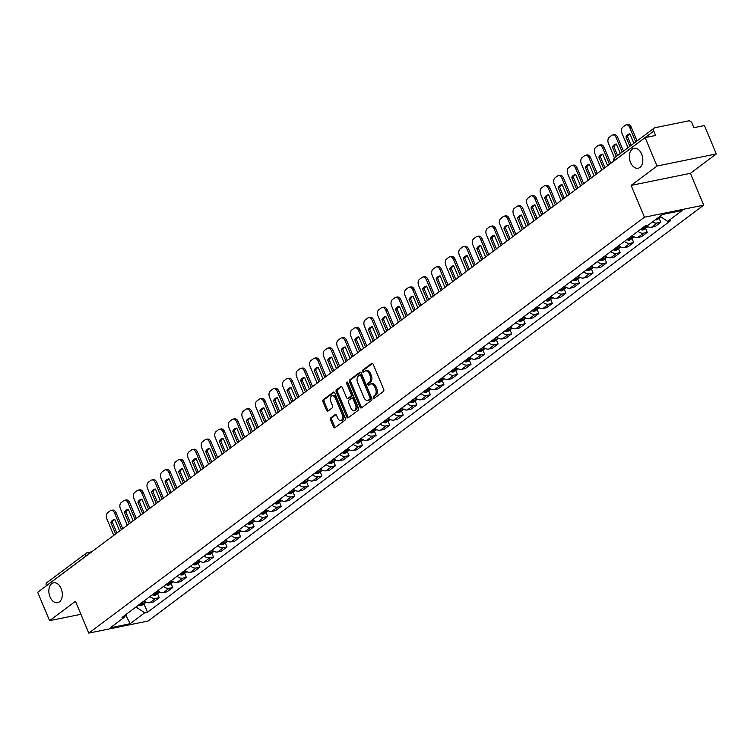 <?xml version="1.0" encoding="UTF-8"?>
<svg xmlns="http://www.w3.org/2000/svg" width="754" height="754" viewBox="0 0 754 754"><rect width="100%" height="100%" fill="white"/><g stroke="black" fill="none" stroke-linecap="round" stroke-linejoin="round"><path stroke-width="1.13" d="M373.362 397.678A1.093 0.707 -101.5 0 0 374.37 398.206L383.437 391.43A1.555 1.008 -101.5 0 0 383.701 389.384L373.155 364.182A1.555 1.008 -101.5 0 0 371.995 363.287A1.555 1.008 -101.5 0 0 371.722 363.419L362.655 370.195A1.093 0.707 -101.5 0 0 363.475 372.156L364.644 371.279A4.986 3.223 -101.5 0 1 365.53 370.883A4.986 3.223 -101.5 0 1 369.253 373.72L370.129 375.822A4.986 3.223 -101.5 0 1 369.281 382.344L368.103 383.221A1.093 0.707 -101.5 0 0 368.923 385.181L370.101 384.304A4.986 3.223 -101.5 0 1 370.977 383.909A4.986 3.223 -101.5 0 1 374.7 386.745L375.577 388.847A4.986 3.223 -101.5 0 1 374.729 395.369L373.55 396.246A1.093 0.707 -101.5 0 0 373.362 397.678M370.977 383.909L372.165 383.663A4.986 3.223 -101.5 0 1 375.888 386.5L376.764 388.602A4.986 3.223 -101.5 0 1 375.907 395.134L374.738 396.01A1.093 0.707 -101.5 0 0 374.832 397.867M372.57 363.419L363.843 369.96A1.093 0.707 -101.5 0 0 363.937 371.816M365.53 370.883L366.717 370.638A4.986 3.223 -101.5 0 1 370.44 373.475L371.317 375.577A4.986 3.223 -101.5 0 1 370.459 382.108L369.29 382.985A1.093 0.707 -101.5 0 0 369.385 384.842M61.149 588.591A10.151 6.569 -101.5 0 0 53.562 582.804A10.151 6.569 -101.5 0 0 50.028 596.914A10.151 6.569 -101.5 0 0 57.615 602.71A10.151 6.569 -101.5 0 0 61.149 588.591M641.645 154.099A10.151 6.569 -101.5 0 0 634.057 148.312A10.151 6.569 -101.5 0 0 630.523 162.43A10.151 6.569 -101.5 0 0 638.11 168.217A10.151 6.569 -101.5 0 0 641.645 154.099M330.808 417.848A1.555 1.008 -101.5 0 0 330.544 419.884L333.504 426.962A1.555 1.008 -101.5 0 0 334.663 427.848A1.555 1.008 -101.5 0 0 334.946 427.725L345.012 420.185A1.555 1.008 -101.5 0 0 345.275 418.15L334.729 392.938A1.555 1.008 -101.5 0 0 333.57 392.052A1.555 1.008 -101.5 0 0 333.287 392.174L323.221 399.714A1.555 1.008 -101.5 0 0 322.957 401.75L326.529 410.289A1.555 1.008 -101.5 0 0 327.698 411.184A1.555 1.008 -101.5 0 0 327.971 411.053L332.278 407.829A1.555 1.008 -101.5 0 0 332.542 405.793L330.77 401.552A4.166 2.696 -101.5 0 1 332.222 395.765A4.166 2.696 -101.5 0 1 335.341 398.14L342.278 414.738A4.166 2.696 -101.5 0 1 340.827 420.525A4.166 2.696 -101.5 0 1 337.717 418.15L336.557 415.388A1.555 1.008 -101.5 0 0 335.398 414.502A1.555 1.008 -101.5 0 0 335.115 414.625L330.808 417.848L331.996 417.603A1.555 1.008 -101.5 0 0 331.732 419.648L334.691 426.717A1.555 1.008 -101.5 0 0 335.276 427.471M631.117 185.399L690.4 173.326L716.3 153.939L657.017 166.021L631.117 185.399L644.425 217.218L88.784 633.106L75.475 601.287L49.575 620.674L37.7 592.276L645.141 137.624L655.631 135.484L653.784 131.064L614.416 160.527A3.176 0.707 157.3 0 0 613.944 160.979M657.017 166.021L645.141 137.624M360.035 407.103A1.555 1.008 -101.5 0 0 361.194 407.989A1.555 1.008 -101.5 0 0 361.468 407.867L371.534 400.336A1.555 1.008 -101.5 0 0 371.807 398.291L361.26 373.089A1.555 1.008 -101.5 0 0 360.092 372.193A1.555 1.008 -101.5 0 0 359.818 372.325L349.752 379.856A1.555 1.008 -101.5 0 0 349.488 381.892L360.035 407.103L361.213 406.858A1.555 1.008 -101.5 0 0 361.797 407.622M358.273 410.261L348.207 417.791A1.555 1.008 -101.5 0 1 347.933 417.923A1.555 1.008 -101.5 0 1 346.765 417.028L336.218 391.826A1.555 1.008 -101.5 0 1 336.491 389.78L340.799 386.557A1.555 1.008 -101.5 0 1 341.072 386.434A1.555 1.008 -101.5 0 1 342.231 387.32L346.51 397.547A1.555 1.008 -101.5 0 0 347.679 398.432A1.555 1.008 -101.5 0 0 347.952 398.31L350.808 396.17A1.555 1.008 -101.5 0 0 351.072 394.125L346.623 383.484A1.093 0.707 -101.5 0 1 347.82 382.589L358.536 408.225A1.555 1.008 -101.5 0 1 358.273 410.261M716.3 153.939L704.424 125.55L693.925 127.69L692.078 123.26A3.176 2.319 53.2 0 0 688.515 120.894L654.962 127.728A3.176 2.319 53.2 0 0 654.255 128.039A3.176 2.319 53.2 0 0 653.784 131.064M690.4 173.326L703.718 205.145L148.067 621.032L88.784 633.106M49.575 620.674L80.914 614.293M46.371 585.792L46.343 585.717A3.176 2.319 -126.8 0 1 46.814 582.691L86.182 553.229A3.176 2.319 53.2 0 0 85.711 556.254L46.343 585.717M646.253 225.748A7.295 5.325 53.2 0 0 651.456 227.274L657.196 222.977A7.295 5.325 -126.8 0 1 652.559 221.864M657.196 222.977L660.806 222.242L659.119 218.217M651.456 227.274L655.075 226.539L660.806 222.242M645.565 228.358L647.252 232.392L643.633 233.127A7.295 5.325 -126.8 0 1 637.997 231.242M632.257 235.531A7.295 5.325 53.2 0 0 637.903 237.425L641.513 236.681L647.252 232.392M632.012 238.509L633.699 242.534L630.08 243.278A7.295 5.325 -126.8 0 1 624.444 241.384M618.704 245.681A7.295 5.325 53.2 0 0 624.34 247.566L627.959 246.831L633.699 242.534M618.45 248.65L620.137 252.684L616.527 253.419A7.295 5.325 -126.8 0 1 610.881 251.534M605.151 255.823A7.295 5.325 53.2 0 0 610.787 257.717L614.406 256.982L620.137 252.684M604.896 258.801L606.584 262.835L602.964 263.57A7.295 5.325 -126.8 0 1 597.328 261.676M591.588 265.974A7.295 5.325 53.2 0 0 597.234 267.858L600.844 267.123L606.584 262.835M591.343 268.952L593.03 272.976L589.411 273.711A7.295 5.325 -126.8 0 1 583.775 271.826M578.035 276.115A7.295 5.325 53.2 0 0 583.671 278.009L587.291 277.274L593.03 272.976M577.781 279.093L579.468 283.127L575.849 283.862A7.295 5.325 -126.8 0 1 570.212 281.977M564.482 286.266A7.295 5.325 53.2 0 0 570.118 288.151L573.737 287.415L579.468 283.127M564.228 289.244L565.915 293.268L562.296 294.013A7.295 5.325 -126.8 0 1 556.659 292.118M550.92 296.416A7.295 5.325 53.2 0 0 556.565 298.301L560.175 297.566L565.915 293.268M550.674 299.385L552.352 303.419L548.742 304.154A7.295 5.325 -126.8 0 1 543.097 302.269M537.366 306.558A7.295 5.325 53.2 0 0 543.003 308.452L546.622 307.707L552.352 303.419M537.112 309.536L538.799 313.57L535.18 314.305A7.295 5.325 -126.8 0 1 529.544 312.41M523.813 316.708A7.295 5.325 53.2 0 0 529.449 318.593L533.069 317.858L538.799 313.57M523.559 319.677L525.246 323.711L521.627 324.446A7.295 5.325 -126.8 0 1 515.99 322.561M510.251 326.85A7.295 5.325 53.2 0 0 515.887 328.744L519.506 328.009L525.246 323.711M509.996 329.828L511.683 333.862L508.073 334.597A7.295 5.325 -126.8 0 1 502.428 332.702M496.697 337A7.295 5.325 53.2 0 0 502.334 338.885L505.953 338.15L511.683 333.862M496.443 339.979L498.13 344.003L494.511 344.738A7.295 5.325 -126.8 0 1 488.875 342.853M483.135 347.151A7.295 5.325 53.2 0 0 488.781 349.036L492.39 348.301L498.13 344.003M482.89 350.12L484.577 354.154L480.958 354.889A7.295 5.325 -126.8 0 1 475.322 353.004M469.582 357.292A7.295 5.325 53.2 0 0 475.218 359.187L478.837 358.442L484.577 354.154M469.327 360.271L471.014 364.295L467.405 365.04A7.295 5.325 -126.8 0 1 461.759 363.145M456.029 367.443A7.295 5.325 53.2 0 0 461.665 369.328L465.284 368.593L471.014 364.295M455.774 370.412L457.461 374.446L453.842 375.181A7.295 5.325 -126.8 0 1 448.206 373.296M442.466 377.584A7.295 5.325 53.2 0 0 448.112 379.479L451.721 378.734L457.461 374.446M442.221 380.563L443.908 384.597L440.289 385.332A7.295 5.325 -126.8 0 1 434.653 383.437M428.913 387.735A7.295 5.325 53.2 0 0 434.549 389.62L438.168 388.885L443.908 384.597M428.658 390.713L430.346 394.738L426.726 395.473A7.295 5.325 -126.8 0 1 421.09 393.588M415.36 397.876A7.295 5.325 53.2 0 0 420.996 399.771L424.615 399.036L430.346 394.738M415.105 400.855L416.792 404.889L413.173 405.624A7.295 5.325 -126.8 0 1 407.537 403.739M401.797 408.027A7.295 5.325 53.2 0 0 407.443 409.912L411.053 409.177L416.792 404.889M401.552 411.005L403.23 415.03L399.62 415.774A7.295 5.325 -126.8 0 1 393.984 413.88M388.244 418.178A7.295 5.325 53.2 0 0 393.88 420.063L397.499 419.328L403.23 415.03M387.99 421.147L389.677 425.181L386.057 425.916A7.295 5.325 -126.8 0 1 380.421 424.031M374.691 428.319A7.295 5.325 53.2 0 0 380.327 430.214L383.946 429.469L389.677 425.181M374.436 431.297L376.123 435.331L372.504 436.066A7.295 5.325 -126.8 0 1 366.868 434.172M361.128 438.47A7.295 5.325 53.2 0 0 366.774 440.355L370.384 439.62L376.123 435.331M360.883 441.439L362.561 445.473L358.951 446.208A7.295 5.325 -126.8 0 1 353.306 444.323M347.575 448.611A7.295 5.325 53.2 0 0 353.211 450.506L356.831 449.77L362.561 445.473M347.321 451.589L349.008 455.623L345.389 456.358A7.295 5.325 -126.8 0 1 339.752 454.464M334.022 458.762A7.295 5.325 53.2 0 0 339.658 460.647L343.268 459.912L349.008 455.623M333.768 461.74L335.455 465.765L331.835 466.5A7.295 5.325 -126.8 0 1 326.199 464.615M320.459 468.903A7.295 5.325 53.2 0 0 326.096 470.798L329.715 470.062L335.455 465.765M320.205 471.881L321.892 475.915L318.282 476.651A7.295 5.325 -126.8 0 1 312.637 474.766M306.906 479.054A7.295 5.325 53.2 0 0 312.542 480.939L316.162 480.204L321.892 475.915M306.652 482.032L308.339 486.057L304.72 486.801A7.295 5.325 -126.8 0 1 299.084 484.907M293.344 489.205A7.295 5.325 53.2 0 0 298.989 491.09L302.599 490.354L308.339 486.057M293.099 492.174L294.786 496.207L291.167 496.943A7.295 5.325 -126.8 0 1 285.53 495.058M279.791 499.346A7.295 5.325 53.2 0 0 285.427 501.24L289.046 500.496L294.786 496.207M279.536 502.324L281.223 506.358L277.613 507.093A7.295 5.325 -126.8 0 1 271.968 505.199M266.237 509.497A7.295 5.325 53.2 0 0 271.874 511.382L275.493 510.646L281.223 506.358M265.983 512.475L267.67 516.499L264.051 517.235A7.295 5.325 -126.8 0 1 258.415 515.35M252.675 519.638A7.295 5.325 53.2 0 0 258.32 521.532L261.93 520.797L267.67 516.499M252.43 522.616L254.117 526.65L250.498 527.385A7.295 5.325 -126.8 0 1 244.862 525.5M239.122 529.789A7.295 5.325 53.2 0 0 244.758 531.674L248.377 530.939L254.117 526.65M238.867 532.767L240.554 536.791L236.935 537.527A7.295 5.325 -126.8 0 1 231.299 535.642M225.569 539.939A7.295 5.325 53.2 0 0 231.205 541.824L234.824 541.089L240.554 536.791M225.314 542.908L227.001 546.942L223.382 547.677A7.295 5.325 -126.8 0 1 217.746 545.792M212.006 550.081A7.295 5.325 53.2 0 0 217.652 551.975L221.261 551.231L227.001 546.942M211.761 553.059L213.439 557.083L209.829 557.828A7.295 5.325 -126.8 0 1 204.183 555.934M198.453 560.231A7.295 5.325 53.2 0 0 204.089 562.116L207.708 561.381L213.439 557.083M198.198 563.2L199.885 567.234L196.266 567.969A7.295 5.325 -126.8 0 1 190.63 566.084M184.9 570.373A7.295 5.325 53.2 0 0 190.536 572.267L194.155 571.532L199.885 567.234M184.645 573.351L186.332 577.385L182.713 578.12A7.295 5.325 -126.8 0 1 177.077 576.226M171.337 580.523A7.295 5.325 53.2 0 0 176.973 582.408L180.592 581.673L186.332 577.385M171.083 583.502L172.77 587.526L169.16 588.261A7.295 5.325 -126.8 0 1 163.514 586.376M157.784 590.665A7.295 5.325 53.2 0 0 163.42 592.559L167.039 591.824L172.77 587.526M157.529 593.643L159.217 597.677L155.597 598.412A7.295 5.325 -126.8 0 1 149.961 596.527M144.221 600.815A7.295 5.325 53.2 0 0 149.867 602.7L153.477 601.965L159.217 597.677M135.974 606.989L144.721 612.814L130.122 623.737L110.207 627.799L124.806 616.866L122.016 617.441L644.99 226.012L647.771 225.437L662.37 214.513L682.295 210.451L667.695 221.384L660.014 216.275M144.721 612.814L147.511 612.248L670.476 220.818L667.695 221.384M644.425 217.218L703.718 205.145M143.976 603.794L147.511 612.248M124.806 616.866L125.532 614.812M125.635 614.727L130.122 623.737M360.676 372.325L350.94 379.611A1.555 1.008 -101.5 0 0 350.676 381.656L361.213 406.858M369.78 399.073A1.093 0.707 -101.5 0 0 369.969 397.65L360.704 375.52A1.093 0.707 -101.5 0 0 359.705 374.983L358.461 375.907A4.986 3.223 -101.5 0 0 357.613 382.438L363.937 397.565A4.986 3.223 -101.5 0 0 367.66 400.402A4.986 3.223 -101.5 0 0 368.536 399.997L370.959 398.828A1.093 0.707 -101.5 0 0 371.147 397.405L369.969 397.65M360.101 374.898L360.883 374.747A1.093 0.707 -101.5 0 1 361.892 375.275L371.147 397.405M367.66 400.402L368.847 400.157A4.986 3.223 -101.5 0 0 369.724 399.761L368.536 399.997M370.959 398.828L369.724 399.761M341.656 386.566L337.679 389.545A1.555 1.008 -101.5 0 0 337.406 391.58L347.952 416.792A1.555 1.008 -101.5 0 0 348.536 417.546M348.555 398.187A1.555 1.008 -101.5 0 0 348.866 398.187A1.555 1.008 -101.5 0 0 349.14 398.065L351.995 395.925A1.555 1.008 -101.5 0 0 352.259 393.89L347.811 383.239L346.623 383.484M347.698 382.372A1.093 0.707 -101.5 0 0 347.811 383.239M350.949 408.159A4.166 2.696 -101.5 0 0 354.06 410.525A4.166 2.696 -101.5 0 0 355.511 404.738L353.07 398.894A1.555 1.008 -101.5 0 0 351.901 398.008A1.555 1.008 -101.5 0 0 351.628 398.131L348.772 400.27A1.555 1.008 -101.5 0 0 348.508 402.306L350.949 408.159M354.06 410.525L355.247 410.289A4.166 2.696 -101.5 0 0 356.699 404.493L355.511 404.738M352.815 397.886A1.555 1.008 -101.5 0 1 353.089 397.763A1.555 1.008 -101.5 0 1 354.257 398.649L356.699 404.493M335.973 414.634L331.996 417.603M340.827 420.525L342.014 420.289A4.166 2.696 -101.5 0 0 343.466 414.493L342.278 414.738M332.222 395.765L333.409 395.52A4.166 2.696 -101.5 0 1 336.52 397.895L343.466 414.493M334.145 392.184L324.409 399.469A1.555 1.008 -101.5 0 0 324.145 401.505L327.717 410.053A1.555 1.008 -101.5 0 0 328.301 410.807M658.506 217.406L658.572 217.425A4.006 2.922 53.2 0 0 660.674 217.058A4.006 2.922 53.2 0 0 660.9 216.86M655.33 219.782L655.405 219.8A4.006 2.922 53.2 0 0 657.497 219.433L660.674 217.058M637.017 140.941L631.286 127.247A4.76 3.082 -101.5 0 0 627.724 124.533L626.188 124.844A4.76 3.082 -101.5 0 0 625.339 125.23L622.823 127.115A4.76 3.082 78.5 0 0 622.003 133.345L628.007 147.69M629.873 146.285L625.933 136.86L627.469 136.549A9.84 6.362 78.5 0 1 629.967 133.958M627.469 136.549L631.145 145.333M626.188 124.844A4.76 3.082 -101.5 0 1 629.741 127.558L635.735 141.893M625.933 136.86A9.84 6.362 78.5 0 1 629.401 133.939A9.84 6.362 78.5 0 1 629.929 133.873L633.869 143.298M643.482 227.133A12.055 8.794 53.2 0 0 644.83 227.529L645.019 227.567A4.006 2.922 53.2 0 0 647.111 227.199A4.006 2.922 53.2 0 0 647.639 226.634M640.316 229.508A12.055 8.794 53.2 0 0 641.654 229.904L641.842 229.942A4.006 2.922 53.2 0 0 643.944 229.574L647.111 227.199M647.526 226.577A4.006 2.922 -126.8 0 1 646.414 226.53L646.216 226.492A12.055 8.794 -126.8 0 1 644.877 226.087M623.454 151.092L617.724 137.388A4.76 3.082 -101.5 0 0 614.171 134.683L612.625 134.994A4.76 3.082 -101.5 0 0 611.786 135.381L609.27 137.266A4.76 3.082 78.5 0 0 608.45 143.496L614.463 157.878M616.32 156.436L612.371 147.011L613.916 146.691A9.84 6.362 78.5 0 1 616.404 144.108M613.916 146.691L617.592 155.484M612.625 134.994A4.76 3.082 -101.5 0 1 616.188 137.709L622.182 152.044M612.371 147.011A9.84 6.362 78.5 0 1 615.848 144.089A9.84 6.362 78.5 0 1 616.367 144.014L620.316 153.439M629.929 237.274A12.055 8.794 53.2 0 0 631.277 237.68L631.466 237.717A4.006 2.922 53.2 0 0 633.558 237.35A4.006 2.922 53.2 0 0 634.086 236.775M626.753 239.649A12.055 8.794 53.2 0 0 628.101 240.045L628.289 240.092A4.006 2.922 53.2 0 0 630.382 239.725L633.558 237.35M633.973 236.718A4.006 2.922 -126.8 0 1 632.851 236.681L632.663 236.633A12.055 8.794 -126.8 0 1 631.315 236.238M610.778 163.345L604.171 147.539A4.76 3.082 -101.5 0 0 600.608 144.825L599.072 145.136A4.76 3.082 -101.5 0 0 598.233 145.522L595.707 147.407A4.76 3.082 78.5 0 0 594.897 153.637L601.767 170.084M603.643 168.689L598.817 157.152L600.354 156.841A9.84 6.362 78.5 0 1 602.851 154.25M600.354 156.841L604.915 167.727M599.072 145.136A4.76 3.082 -101.5 0 1 602.625 147.85L609.505 164.297M598.817 157.152A9.84 6.362 78.5 0 1 602.286 154.231A9.84 6.362 78.5 0 1 602.814 154.165L607.639 165.692M616.376 247.425A12.055 8.794 53.2 0 0 617.714 247.821L617.903 247.868A4.006 2.922 53.2 0 0 620.005 247.501A4.006 2.922 53.2 0 0 620.533 246.926M613.2 249.8A12.055 8.794 53.2 0 0 614.548 250.196L614.736 250.243A4.006 2.922 53.2 0 0 616.829 249.866L620.005 247.501M620.419 246.869A4.006 2.922 -126.8 0 1 619.298 246.822L619.109 246.784A12.055 8.794 -126.8 0 1 617.762 246.388M597.225 173.486L590.608 157.69A4.76 3.082 -101.5 0 0 587.055 154.975L585.519 155.286A4.76 3.082 -101.5 0 0 584.67 155.673L582.154 157.558A4.76 3.082 78.5 0 0 581.334 163.788L588.214 180.234M590.08 178.83L585.264 167.303L586.801 166.992A9.84 6.362 78.5 0 1 589.298 164.4M586.801 166.992L591.353 177.878M585.519 155.286A4.76 3.082 -101.5 0 1 589.072 158.001L595.952 174.438M585.264 167.303A9.84 6.362 78.5 0 1 588.733 164.381A9.84 6.362 78.5 0 1 589.26 164.306L594.077 175.842M602.814 257.576A12.055 8.794 53.2 0 0 604.161 257.972L604.35 258.009A4.006 2.922 53.2 0 0 606.442 257.642A4.006 2.922 53.2 0 0 606.97 257.076M599.647 259.942A12.055 8.794 53.2 0 0 600.985 260.347L601.174 260.384A4.006 2.922 53.2 0 0 603.275 260.017L606.442 257.642M606.857 257.01A4.006 2.922 -126.8 0 1 605.735 256.973L605.547 256.925A12.055 8.794 -126.8 0 1 604.208 256.53M583.662 183.637L577.055 167.831A4.76 3.082 -101.5 0 0 573.502 165.117L571.956 165.437A4.76 3.082 -101.5 0 0 571.117 165.814L568.601 167.699A4.76 3.082 78.5 0 0 567.781 173.938L574.661 190.376M576.527 188.981L571.702 177.444L573.247 177.133A9.84 6.362 78.5 0 1 575.736 174.542M573.247 177.133L577.8 188.029M571.956 165.437A4.76 3.082 -101.5 0 1 575.519 168.142L582.39 184.589M571.702 177.444A9.84 6.362 78.5 0 1 575.179 174.532A9.84 6.362 78.5 0 1 575.698 174.457L580.523 185.984M589.26 267.717A12.055 8.794 53.2 0 0 590.599 268.113L590.797 268.16A4.006 2.922 53.2 0 0 592.889 267.793A4.006 2.922 53.2 0 0 593.417 267.218M586.084 270.092A12.055 8.794 53.2 0 0 587.432 270.488L587.62 270.535A4.006 2.922 53.2 0 0 589.713 270.168L592.889 267.793M593.304 267.161A4.006 2.922 -126.8 0 1 592.182 267.114L591.994 267.076A12.055 8.794 -126.8 0 1 590.646 266.68M570.109 193.778L563.502 177.982A4.76 3.082 -101.5 0 0 559.939 175.267L558.403 175.578A4.76 3.082 -101.5 0 0 557.564 175.965L555.038 177.85A4.76 3.082 78.5 0 0 554.228 184.08L561.099 200.526M562.974 199.122L558.149 187.595L559.685 187.284A9.84 6.362 78.5 0 1 562.182 184.692M559.685 187.284L564.246 198.17M558.403 175.578A4.76 3.082 -101.5 0 1 561.956 178.293L568.836 194.739M558.149 187.595A9.84 6.362 78.5 0 1 561.617 184.673A9.84 6.362 78.5 0 1 562.145 184.607L566.97 196.134M575.698 277.868A12.055 8.794 53.2 0 0 577.046 278.264L577.234 278.301A4.006 2.922 53.2 0 0 579.326 277.934A4.006 2.922 53.2 0 0 579.864 277.368M572.531 280.243A12.055 8.794 53.2 0 0 573.879 280.639L574.067 280.677A4.006 2.922 53.2 0 0 576.16 280.309L579.326 277.934M579.741 277.302A4.006 2.922 -126.8 0 1 578.629 277.265L578.441 277.218A12.055 8.794 -126.8 0 1 577.093 276.822M556.556 203.929L549.939 188.123A4.76 3.082 -101.5 0 0 546.386 185.409L544.84 185.729A4.76 3.082 -101.5 0 0 544.002 186.106L541.485 188A4.76 3.082 78.5 0 0 540.665 194.23L547.545 210.668M549.412 209.273L544.586 197.746L546.132 197.425A9.84 6.362 78.5 0 1 548.629 194.843M546.132 197.425L550.684 208.321M544.84 185.729A4.76 3.082 -101.5 0 1 548.403 188.443L555.283 204.881M544.586 197.746A9.84 6.362 78.5 0 1 548.064 194.824A9.84 6.362 78.5 0 1 548.592 194.749L553.408 206.276M562.145 288.009A12.055 8.794 53.2 0 0 563.492 288.405L563.681 288.452A4.006 2.922 53.2 0 0 565.773 288.085A4.006 2.922 53.2 0 0 566.301 287.51M558.978 290.384A12.055 8.794 53.2 0 0 560.316 290.78L560.505 290.827A4.006 2.922 53.2 0 0 562.607 290.46L565.773 288.085M566.188 287.453A4.006 2.922 -126.8 0 1 565.066 287.415L564.878 287.368A12.055 8.794 -126.8 0 1 563.54 286.972M542.993 214.079L536.386 198.274A4.76 3.082 -101.5 0 0 532.833 195.559L531.287 195.87A4.76 3.082 -101.5 0 0 530.448 196.257L527.932 198.142A4.76 3.082 78.5 0 0 527.112 204.372L533.992 220.818M535.858 219.423L531.033 207.887L532.578 207.576A9.84 6.362 78.5 0 1 535.067 204.984M532.578 207.576L537.131 218.462M531.287 195.87A4.76 3.082 -101.5 0 1 534.84 198.585L541.721 215.031M531.033 207.887A9.84 6.362 78.5 0 1 534.501 204.965A9.84 6.362 78.5 0 1 535.029 204.9L539.855 216.426M548.592 298.16A12.055 8.794 53.2 0 0 549.93 298.556L550.128 298.603A4.006 2.922 53.2 0 0 552.22 298.226A4.006 2.922 53.2 0 0 552.748 297.66M545.415 300.535A12.055 8.794 53.2 0 0 546.763 300.931L546.952 300.969A4.006 2.922 53.2 0 0 549.044 300.601L552.22 298.226M552.635 297.604A4.006 2.922 -126.8 0 1 551.513 297.557L551.325 297.519A12.055 8.794 -126.8 0 1 549.977 297.123M529.44 224.221L522.833 208.415A4.76 3.082 -101.5 0 0 519.27 205.71L517.734 206.021A4.76 3.082 -101.5 0 0 516.895 206.407L514.369 208.292A4.76 3.082 78.5 0 0 513.559 214.522L520.43 230.96M522.305 229.565L517.48 218.038L519.016 217.718A9.84 6.362 78.5 0 1 521.514 215.135M519.016 217.718L523.578 228.613M517.734 206.021A4.76 3.082 -101.5 0 1 521.287 208.735L528.168 225.173M517.48 218.038A9.84 6.362 78.5 0 1 520.948 215.116A9.84 6.362 78.5 0 1 521.476 215.041L526.301 226.577M535.029 308.311A12.055 8.794 53.2 0 0 536.377 308.706L536.565 308.744A4.006 2.922 53.2 0 0 538.658 308.377A4.006 2.922 53.2 0 0 539.195 307.802M531.862 310.676A12.055 8.794 53.2 0 0 533.201 311.072L533.398 311.119A4.006 2.922 53.2 0 0 535.491 310.752L538.658 308.377M539.072 307.745A4.006 2.922 -126.8 0 1 537.96 307.707L537.772 307.66A12.055 8.794 -126.8 0 1 536.424 307.264M515.887 234.371L509.27 218.566A4.76 3.082 -101.5 0 0 505.717 215.851L504.172 216.172A4.76 3.082 -101.5 0 0 503.333 216.549L500.816 218.434A4.76 3.082 78.5 0 0 499.996 224.673L506.876 241.11M508.743 239.715L503.917 228.179L505.463 227.868A9.84 6.362 78.5 0 1 507.951 225.276M505.463 227.868L510.015 238.764M504.172 216.172A4.76 3.082 -101.5 0 1 507.734 218.877L514.614 235.323M503.917 228.179A9.84 6.362 78.5 0 1 507.395 225.267A9.84 6.362 78.5 0 1 507.923 225.192L512.739 236.718M521.476 318.452A12.055 8.794 53.2 0 0 522.824 318.848L523.012 318.895A4.006 2.922 53.2 0 0 525.104 318.527A4.006 2.922 53.2 0 0 525.632 317.952M518.3 320.827A12.055 8.794 53.2 0 0 519.647 321.223L519.836 321.27A4.006 2.922 53.2 0 0 521.928 320.893L525.104 318.527M525.519 317.896A4.006 2.922 -126.8 0 1 524.398 317.849L524.209 317.811A12.055 8.794 -126.8 0 1 522.871 317.415M502.324 244.513L495.717 228.716A4.76 3.082 -101.5 0 0 492.164 226.002L490.618 226.313A4.76 3.082 -101.5 0 0 489.78 226.7L487.254 228.585A4.76 3.082 78.5 0 0 486.443 234.814L493.323 251.261M495.189 249.857L490.364 238.33L491.91 238.019A9.84 6.362 78.5 0 1 494.398 235.427M491.91 238.019L496.462 248.905M490.618 226.313A4.76 3.082 -101.5 0 1 494.172 229.028L501.052 245.465M490.364 238.33A9.84 6.362 78.5 0 1 493.832 235.408A9.84 6.362 78.5 0 1 494.36 235.333L499.186 246.869M507.923 328.603A12.055 8.794 53.2 0 0 509.261 328.998L509.45 329.036A4.006 2.922 53.2 0 0 511.551 328.669A4.006 2.922 53.2 0 0 512.079 328.103M504.746 330.978A12.055 8.794 53.2 0 0 506.094 331.374L506.283 331.411A4.006 2.922 53.2 0 0 508.375 331.044L511.551 328.669M511.966 328.037A4.006 2.922 -126.8 0 1 510.844 327.999L510.656 327.952A12.055 8.794 -126.8 0 1 509.308 327.556M488.771 254.663L482.164 238.858A4.76 3.082 -101.5 0 0 478.601 236.143L477.065 236.464A4.76 3.082 -101.5 0 0 476.217 236.841L473.701 238.735A4.76 3.082 78.5 0 0 472.881 244.965L479.761 261.402M481.627 260.007L476.811 248.471L478.347 248.16A9.84 6.362 78.5 0 1 480.845 245.568M478.347 248.16L482.909 259.056M477.065 236.464A4.76 3.082 -101.5 0 1 480.618 239.178L487.499 255.615M476.811 248.471A9.84 6.362 78.5 0 1 480.279 245.559A9.84 6.362 78.5 0 1 480.807 245.484L485.633 257.01M494.36 338.744A12.055 8.794 53.2 0 0 495.708 339.14L495.896 339.187A4.006 2.922 53.2 0 0 497.989 338.819A4.006 2.922 53.2 0 0 498.517 338.244M491.193 341.119A12.055 8.794 53.2 0 0 492.532 341.515L492.73 341.562A4.006 2.922 53.2 0 0 494.822 341.194L497.989 338.819M498.403 338.188A4.006 2.922 -126.8 0 1 497.291 338.141L497.093 338.103A12.055 8.794 -126.8 0 1 495.755 337.707M475.218 264.805L468.602 249.008A4.76 3.082 -101.5 0 0 465.048 246.294L463.503 246.605A4.76 3.082 -101.5 0 0 462.664 246.992L460.147 248.877A4.76 3.082 78.5 0 0 459.327 255.106L466.208 271.553M468.074 270.149L463.248 258.622L464.794 258.311A9.84 6.362 78.5 0 1 467.282 255.719M464.794 258.311L469.346 269.197M463.503 246.605A4.76 3.082 -101.5 0 1 467.065 249.32L473.936 265.766M463.248 258.622A9.84 6.362 78.5 0 1 466.726 255.7A9.84 6.362 78.5 0 1 467.244 255.634L472.07 267.161M480.807 348.895A12.055 8.794 53.2 0 0 482.155 349.291L482.343 349.328A4.006 2.922 53.2 0 0 484.436 348.961A4.006 2.922 53.2 0 0 484.963 348.395M477.631 351.27A12.055 8.794 53.2 0 0 478.978 351.666L479.167 351.703A4.006 2.922 53.2 0 0 481.259 351.336L484.436 348.961M484.85 348.339A4.006 2.922 -126.8 0 1 483.729 348.291L483.54 348.244A12.055 8.794 -126.8 0 1 482.192 347.848M461.655 274.956L455.048 259.15A4.76 3.082 -101.5 0 0 451.486 256.445L449.95 256.756A4.76 3.082 -101.5 0 0 449.111 257.142L446.585 259.027A4.76 3.082 78.5 0 0 445.774 265.257L452.645 281.694M454.521 280.299L449.695 268.773L451.241 268.452A9.84 6.362 78.5 0 1 453.729 265.87M451.241 268.452L455.793 279.348M449.95 256.756A4.76 3.082 -101.5 0 1 453.503 259.47L460.383 275.907M449.695 268.773A9.84 6.362 78.5 0 1 453.163 265.851A9.84 6.362 78.5 0 1 453.691 265.776L458.517 277.312M467.254 359.036A12.055 8.794 53.2 0 0 468.592 359.432L468.781 359.479A4.006 2.922 53.2 0 0 470.882 359.111A4.006 2.922 53.2 0 0 471.41 358.536M464.078 361.411A12.055 8.794 53.2 0 0 465.425 361.807L465.614 361.854A4.006 2.922 53.2 0 0 467.706 361.486L470.882 359.111M471.297 358.48A4.006 2.922 -126.8 0 1 470.176 358.442L469.987 358.395A12.055 8.794 -126.8 0 1 468.639 357.999M448.102 285.106L441.495 269.301A4.76 3.082 -101.5 0 0 437.933 266.586L436.396 266.897A4.76 3.082 -101.5 0 0 435.548 267.284L433.032 269.169A4.76 3.082 78.5 0 0 432.212 275.399L439.092 291.845M440.958 290.45L436.142 278.914L437.678 278.603A9.84 6.362 78.5 0 1 440.176 276.011M437.678 278.603L442.24 289.489M436.396 266.897A4.76 3.082 -101.5 0 1 439.95 269.612L446.83 286.058M436.142 278.914A9.84 6.362 78.5 0 1 439.61 275.992A9.84 6.362 78.5 0 1 440.138 275.926L444.954 287.453M453.691 369.187A12.055 8.794 53.2 0 0 455.039 369.583L455.228 369.63A4.006 2.922 53.2 0 0 457.32 369.262A4.006 2.922 53.2 0 0 457.848 368.687M450.524 371.562A12.055 8.794 53.2 0 0 451.863 371.958L452.051 372.005A4.006 2.922 53.2 0 0 454.153 371.628L457.32 369.262M457.735 368.631A4.006 2.922 -126.8 0 1 456.622 368.583L456.424 368.546A12.055 8.794 -126.8 0 1 455.086 368.15M434.549 295.248L427.933 279.451A4.76 3.082 -101.5 0 0 424.379 276.737L422.834 277.048A4.76 3.082 -101.5 0 0 421.995 277.434L419.478 279.319A4.76 3.082 78.5 0 0 418.659 285.549L425.539 301.996M427.405 300.592L422.579 289.065L424.125 288.744A9.84 6.362 78.5 0 1 426.613 286.162M424.125 288.744L428.677 299.64M422.834 277.048A4.76 3.082 -101.5 0 1 426.396 279.762L433.267 296.199M422.579 289.065A9.84 6.362 78.5 0 1 426.057 286.143A9.84 6.362 78.5 0 1 426.576 286.068L431.401 297.604M440.138 379.337A12.055 8.794 53.2 0 0 441.476 379.733L441.674 379.771A4.006 2.922 53.2 0 0 443.767 379.403A4.006 2.922 53.2 0 0 444.294 378.838M436.962 381.703A12.055 8.794 53.2 0 0 438.31 382.108L438.498 382.146A4.006 2.922 53.2 0 0 440.59 381.778L443.767 379.403M444.181 378.772A4.006 2.922 -126.8 0 1 443.06 378.734L442.871 378.687A12.055 8.794 -126.8 0 1 441.524 378.291M420.986 305.398L414.38 289.593A4.76 3.082 -101.5 0 0 410.817 286.878L409.281 287.199A4.76 3.082 -101.5 0 0 408.442 287.576L405.916 289.461A4.76 3.082 78.5 0 0 405.105 295.7L411.976 312.137M413.852 310.742L409.026 299.206L410.562 298.895A9.84 6.362 78.5 0 1 413.06 296.303M410.562 298.895L415.124 309.79M409.281 287.199A4.76 3.082 -101.5 0 1 412.834 289.904L419.714 306.35M409.026 299.206A9.84 6.362 78.5 0 1 412.495 296.294A9.84 6.362 78.5 0 1 413.022 296.218L417.848 307.745M426.576 389.479A12.055 8.794 53.2 0 0 427.923 389.875L428.112 389.922A4.006 2.922 53.2 0 0 430.214 389.554A4.006 2.922 53.2 0 0 430.741 388.979M423.409 391.854A12.055 8.794 53.2 0 0 424.756 392.25L424.945 392.297A4.006 2.922 53.2 0 0 427.037 391.929L430.214 389.554M430.619 388.923A4.006 2.922 -126.8 0 1 429.507 388.876L429.318 388.838A12.055 8.794 -126.8 0 1 427.97 388.442M407.433 315.54L400.817 299.743A4.76 3.082 -101.5 0 0 397.264 297.029L395.718 297.34A4.76 3.082 -101.5 0 0 394.879 297.726L392.363 299.611A4.76 3.082 78.5 0 0 391.543 305.841L398.423 322.288M400.289 320.884L395.473 309.357L397.009 309.046A9.84 6.362 78.5 0 1 399.507 306.454M397.009 309.046L401.562 319.932M395.718 297.34A4.76 3.082 -101.5 0 1 399.281 300.054L406.161 316.501M395.473 309.357A9.84 6.362 78.5 0 1 398.941 306.435A9.84 6.362 78.5 0 1 399.469 306.369L404.285 317.896M413.022 399.629A12.055 8.794 53.2 0 0 414.37 400.025L414.559 400.063A4.006 2.922 53.2 0 0 416.651 399.695A4.006 2.922 53.2 0 0 417.179 399.13M409.856 402.005A12.055 8.794 53.2 0 0 411.194 402.4L411.382 402.438A4.006 2.922 53.2 0 0 413.484 402.071L416.651 399.695M417.066 399.064A4.006 2.922 -126.8 0 1 415.944 399.026L415.756 398.979A12.055 8.794 -126.8 0 1 414.417 398.583M393.871 325.69L387.264 309.885A4.76 3.082 -101.5 0 0 383.711 307.17L382.165 307.491A4.76 3.082 -101.5 0 0 381.326 307.868L378.81 309.762A4.76 3.082 78.5 0 0 377.99 315.992L384.87 332.429M386.736 331.034L381.91 319.507L383.456 319.187A9.84 6.362 78.5 0 1 385.944 316.605M383.456 319.187L388.008 330.082M382.165 307.491A4.76 3.082 -101.5 0 1 385.728 310.205L392.598 326.642M381.91 319.507A9.84 6.362 78.5 0 1 385.388 316.586A9.84 6.362 78.5 0 1 385.907 316.51L390.732 328.037M399.469 409.771A12.055 8.794 53.2 0 0 400.808 410.167L401.005 410.214A4.006 2.922 53.2 0 0 403.098 409.846A4.006 2.922 53.2 0 0 403.626 409.271M396.293 412.146A12.055 8.794 53.2 0 0 397.641 412.542L397.829 412.589A4.006 2.922 53.2 0 0 399.922 412.221L403.098 409.846M403.513 409.215A4.006 2.922 -126.8 0 1 402.391 409.177L402.202 409.13A12.055 8.794 -126.8 0 1 400.855 408.734M380.318 335.832L373.711 320.035A4.76 3.082 -101.5 0 0 370.148 317.321L368.612 317.632A4.76 3.082 -101.5 0 0 367.773 318.018L365.247 319.903A4.76 3.082 78.5 0 0 364.436 326.133L371.307 342.58M373.183 341.176L368.357 329.649L369.894 329.338A9.84 6.362 78.5 0 1 372.391 326.746M369.894 329.338L374.455 340.224M368.612 317.632A4.76 3.082 -101.5 0 1 372.165 320.346L379.045 336.793M368.357 329.649A9.84 6.362 78.5 0 1 371.826 326.727A9.84 6.362 78.5 0 1 372.353 326.661L377.179 338.188M385.907 419.921A12.055 8.794 53.2 0 0 387.254 420.317L387.443 420.364A4.006 2.922 53.2 0 0 389.535 419.987A4.006 2.922 53.2 0 0 390.072 419.422M382.74 422.297A12.055 8.794 53.2 0 0 384.078 422.692L384.276 422.73A4.006 2.922 53.2 0 0 386.368 422.363L389.535 419.987M389.95 419.365A4.006 2.922 -126.8 0 1 388.838 419.318L388.649 419.281A12.055 8.794 -126.8 0 1 387.302 418.875M366.764 345.982L360.148 330.177A4.76 3.082 -101.5 0 0 356.595 327.472L355.049 327.783A4.76 3.082 -101.5 0 0 354.21 328.169L351.694 330.054A4.76 3.082 78.5 0 0 350.874 336.284L357.754 352.721M359.62 351.326L354.795 339.8L356.34 339.479A9.84 6.362 78.5 0 1 358.838 336.897M356.34 339.479L360.893 350.374M355.049 327.783A4.76 3.082 -101.5 0 1 358.612 330.497L365.492 346.934M354.795 339.8A9.84 6.362 78.5 0 1 358.273 336.878A9.84 6.362 78.5 0 1 358.8 336.802L363.617 348.339M372.353 430.063A12.055 8.794 53.2 0 0 373.701 430.468L373.89 430.506A4.006 2.922 53.2 0 0 375.982 430.138A4.006 2.922 53.2 0 0 376.51 429.563M369.177 432.438A12.055 8.794 53.2 0 0 370.525 432.834L370.714 432.881A4.006 2.922 53.2 0 0 372.815 432.513L375.982 430.138M376.397 429.507A4.006 2.922 -126.8 0 1 375.275 429.469L375.087 429.422A12.055 8.794 -126.8 0 1 373.748 429.026M353.202 356.133L346.595 340.327A4.76 3.082 -101.5 0 0 343.042 337.613L341.496 337.933A4.76 3.082 -101.5 0 0 340.657 338.31L338.131 340.195A4.76 3.082 78.5 0 0 337.321 346.435L344.201 362.872M346.067 361.477L341.242 349.941L342.787 349.63A9.84 6.362 78.5 0 1 345.275 347.038M342.787 349.63L347.34 360.516M341.496 337.933A4.76 3.082 -101.5 0 1 345.049 340.638L351.929 357.085M341.242 349.941A9.84 6.362 78.5 0 1 344.71 347.029A9.84 6.362 78.5 0 1 345.238 346.953L350.063 358.48M358.8 440.213A12.055 8.794 53.2 0 0 360.139 440.609L360.327 440.656A4.006 2.922 53.2 0 0 362.429 440.289A4.006 2.922 53.2 0 0 362.957 439.714M355.624 442.589A12.055 8.794 53.2 0 0 356.972 442.984L357.16 443.032A4.006 2.922 53.2 0 0 359.253 442.655L362.429 440.289M362.844 439.657A4.006 2.922 -126.8 0 1 361.722 439.61L361.534 439.573A12.055 8.794 -126.8 0 1 360.186 439.177M339.649 366.274L333.042 350.478A4.76 3.082 -101.5 0 0 329.479 347.764L327.943 348.075A4.76 3.082 -101.5 0 0 327.095 348.461L324.578 350.346A4.76 3.082 78.5 0 0 323.758 356.576L330.638 373.023M332.505 371.618L327.688 360.092L329.225 359.781A9.84 6.362 78.5 0 1 331.722 357.189M329.225 359.781L333.786 370.666M327.943 348.075A4.76 3.082 -101.5 0 1 331.496 350.789L338.376 367.226M327.688 360.092A9.84 6.362 78.5 0 1 331.157 357.17A9.84 6.362 78.5 0 1 331.685 357.094L336.51 368.631M345.238 450.364A12.055 8.794 53.2 0 0 346.586 450.76L346.774 450.798A4.006 2.922 53.2 0 0 348.866 450.43A4.006 2.922 53.2 0 0 349.394 449.865M342.071 452.739A12.055 8.794 53.2 0 0 343.409 453.135L343.607 453.173A4.006 2.922 53.2 0 0 345.7 452.805L348.866 450.43M349.281 449.799A4.006 2.922 -126.8 0 1 348.169 449.761L347.971 449.714A12.055 8.794 -126.8 0 1 346.633 449.318M326.096 376.425L319.479 360.619A4.76 3.082 -101.5 0 0 315.926 357.905L314.38 358.225A4.76 3.082 -101.5 0 0 313.541 358.602L311.025 360.487A4.76 3.082 78.5 0 0 310.205 366.727L317.085 383.164M318.951 381.769L314.126 370.233L315.672 369.922A9.84 6.362 78.5 0 1 318.16 367.33M315.672 369.922L320.224 380.817M314.38 358.225A4.76 3.082 -101.5 0 1 317.943 360.93L324.814 377.377M314.126 370.233A9.84 6.362 78.5 0 1 317.604 367.321A9.84 6.362 78.5 0 1 318.122 367.245L322.948 378.772M331.685 460.506A12.055 8.794 53.2 0 0 333.032 460.901L333.221 460.948A4.006 2.922 53.2 0 0 335.313 460.581A4.006 2.922 53.2 0 0 335.841 460.006M328.508 462.881A12.055 8.794 53.2 0 0 329.856 463.276L330.045 463.324A4.006 2.922 53.2 0 0 332.137 462.956L335.313 460.581M335.728 459.949A4.006 2.922 -126.8 0 1 334.606 459.902L334.418 459.865A12.055 8.794 -126.8 0 1 333.07 459.469M312.533 386.566L305.926 370.77A4.76 3.082 -101.5 0 0 302.363 368.056L300.827 368.367A4.76 3.082 -101.5 0 0 299.988 368.753L297.462 370.638A4.76 3.082 78.5 0 0 296.652 376.868L303.532 393.315M305.398 391.91L300.573 380.384L302.118 380.073A9.84 6.362 78.5 0 1 304.607 377.481M302.118 380.073L306.671 390.958M300.827 368.367A4.76 3.082 -101.5 0 1 304.38 371.081L311.261 387.528M300.573 380.384A9.84 6.362 78.5 0 1 304.041 377.462A9.84 6.362 78.5 0 1 304.569 377.396L309.394 388.923M318.131 470.656A12.055 8.794 53.2 0 0 319.47 471.052L319.658 471.09A4.006 2.922 53.2 0 0 321.76 470.722A4.006 2.922 53.2 0 0 322.288 470.157M314.955 473.031A12.055 8.794 53.2 0 0 316.303 473.427L316.492 473.465A4.006 2.922 53.2 0 0 318.584 473.097L321.76 470.722M322.175 470.091A4.006 2.922 -126.8 0 1 321.053 470.053L320.865 470.006A12.055 8.794 -126.8 0 1 319.517 469.61M298.98 396.717L292.373 380.911A4.76 3.082 -101.5 0 0 288.81 378.206L287.274 378.517A4.76 3.082 -101.5 0 0 286.426 378.904L283.909 380.789A4.76 3.082 78.5 0 0 283.089 387.019L289.97 403.456M291.836 402.061L287.02 390.534L288.556 390.214A9.84 6.362 78.5 0 1 291.053 387.631M288.556 390.214L293.118 401.109M287.274 378.517A4.76 3.082 -101.5 0 1 290.827 381.232L297.707 397.669M287.02 390.534A9.84 6.362 78.5 0 1 290.488 387.613A9.84 6.362 78.5 0 1 291.016 387.537L295.841 399.073M304.569 480.798A12.055 8.794 53.2 0 0 305.917 481.193L306.105 481.24A4.006 2.922 53.2 0 0 308.197 480.873A4.006 2.922 53.2 0 0 308.725 480.298M301.402 483.173A12.055 8.794 53.2 0 0 302.74 483.568L302.929 483.616A4.006 2.922 53.2 0 0 305.031 483.248L308.197 480.873M308.612 480.241A4.006 2.922 -126.8 0 1 307.5 480.204L307.302 480.157A12.055 8.794 -126.8 0 1 305.964 479.761M285.427 406.868L278.81 391.062A4.76 3.082 -101.5 0 0 275.257 388.348L273.711 388.659A4.76 3.082 -101.5 0 0 272.873 389.045L270.356 390.93A4.76 3.082 78.5 0 0 269.536 397.16L276.416 413.607M278.283 412.212L273.457 400.676L275.003 400.365A9.84 6.362 78.5 0 1 277.491 397.773M275.003 400.365L279.555 411.25M273.711 388.659A4.76 3.082 -101.5 0 1 277.274 391.373L284.145 407.82M273.457 400.676A9.84 6.362 78.5 0 1 276.935 397.754A9.84 6.362 78.5 0 1 277.453 397.688L282.279 409.215M291.016 490.948A12.055 8.794 53.2 0 0 292.363 491.344L292.552 491.391A4.006 2.922 53.2 0 0 294.644 491.014A4.006 2.922 53.2 0 0 295.172 490.449M287.839 493.323A12.055 8.794 53.2 0 0 289.187 493.719L289.376 493.757A4.006 2.922 53.2 0 0 291.468 493.389L294.644 491.014M295.059 490.392A4.006 2.922 -126.8 0 1 293.937 490.345L293.749 490.307A12.055 8.794 -126.8 0 1 292.401 489.911M271.864 417.009L265.257 401.203A4.76 3.082 -101.5 0 0 261.695 398.498L260.158 398.809A4.76 3.082 -101.5 0 0 259.319 399.196L256.794 401.081A4.76 3.082 78.5 0 0 255.983 407.311L262.854 423.757M264.729 422.353L259.904 410.826L261.44 410.506A9.84 6.362 78.5 0 1 263.938 407.923M261.44 410.506L266.002 421.401M260.158 398.809A4.76 3.082 -101.5 0 1 263.712 401.524L270.592 417.961M259.904 410.826A9.84 6.362 78.5 0 1 263.372 407.905A9.84 6.362 78.5 0 1 263.9 407.829L268.726 419.365M277.463 501.099A12.055 8.794 53.2 0 0 278.801 501.495L278.989 501.533A4.006 2.922 53.2 0 0 281.091 501.165A4.006 2.922 53.2 0 0 281.619 500.59M274.286 503.465A12.055 8.794 53.2 0 0 275.634 503.87L275.823 503.908A4.006 2.922 53.2 0 0 277.915 503.54L281.091 501.165M281.506 500.533A4.006 2.922 -126.8 0 1 280.384 500.496L280.196 500.449A12.055 8.794 -126.8 0 1 278.848 500.053M258.311 427.16L251.695 411.354A4.76 3.082 -101.5 0 0 248.141 408.64L246.605 408.96A4.76 3.082 -101.5 0 0 245.757 409.337L243.24 411.222A4.76 3.082 78.5 0 0 242.42 417.462L249.301 433.899M251.167 432.504L246.351 420.968L247.887 420.657A9.84 6.362 78.5 0 1 250.385 418.065M247.887 420.657L252.439 431.552M246.605 408.96A4.76 3.082 -101.5 0 1 250.158 411.665L257.039 428.112M246.351 420.968A9.84 6.362 78.5 0 1 249.819 418.055A9.84 6.362 78.5 0 1 250.347 417.98L255.163 429.507M263.9 511.24A12.055 8.794 53.2 0 0 265.248 511.636L265.436 511.683A4.006 2.922 53.2 0 0 267.529 511.316A4.006 2.922 53.2 0 0 268.056 510.741M260.733 513.615A12.055 8.794 53.2 0 0 262.072 514.011L262.26 514.058A4.006 2.922 53.2 0 0 264.362 513.691L267.529 511.316M267.943 510.684A4.006 2.922 -126.8 0 1 266.822 510.637L266.633 510.599A12.055 8.794 -126.8 0 1 265.295 510.204M244.748 437.301L238.141 421.505A4.76 3.082 -101.5 0 0 234.588 418.79L233.043 419.101A4.76 3.082 -101.5 0 0 232.204 419.488L229.687 421.373A4.76 3.082 78.5 0 0 228.867 427.603L235.748 444.049M237.614 442.645L232.788 431.118L234.334 430.807A9.84 6.362 78.5 0 1 236.822 428.215M234.334 430.807L238.886 441.693M233.043 419.101A4.76 3.082 -101.5 0 1 236.605 421.816L243.476 438.253M232.788 431.118A9.84 6.362 78.5 0 1 236.266 428.197A9.84 6.362 78.5 0 1 236.784 428.121L241.61 439.657M250.347 521.391A12.055 8.794 53.2 0 0 251.685 521.787L251.883 521.825A4.006 2.922 53.2 0 0 253.975 521.457A4.006 2.922 53.2 0 0 254.503 520.891M247.171 523.766A12.055 8.794 53.2 0 0 248.518 524.162L248.707 524.2A4.006 2.922 53.2 0 0 250.799 523.832L253.975 521.457M254.39 520.826A4.006 2.922 -126.8 0 1 253.269 520.788L253.08 520.741A12.055 8.794 -126.8 0 1 251.732 520.345M231.195 447.452L224.588 431.646A4.76 3.082 -101.5 0 0 221.026 428.932L219.489 429.252A4.76 3.082 -101.5 0 0 218.651 429.629L216.125 431.524A4.76 3.082 78.5 0 0 215.314 437.754L222.185 454.191M224.061 452.796L219.235 441.269L220.771 440.949A9.84 6.362 78.5 0 1 223.269 438.357M220.771 440.949L225.333 451.844M219.489 429.252A4.76 3.082 -101.5 0 1 223.043 431.967L229.923 448.404M219.235 441.269A9.84 6.362 78.5 0 1 222.703 438.347A9.84 6.362 78.5 0 1 223.231 438.272L228.057 449.799M236.784 531.532A12.055 8.794 53.2 0 0 238.132 531.928L238.321 531.975A4.006 2.922 53.2 0 0 240.413 531.608A4.006 2.922 53.2 0 0 240.95 531.033M233.617 533.907A12.055 8.794 53.2 0 0 234.965 534.303L235.154 534.35A4.006 2.922 53.2 0 0 237.246 533.983L240.413 531.608M240.828 530.976A4.006 2.922 -126.8 0 1 239.715 530.929L239.527 530.891A12.055 8.794 -126.8 0 1 238.179 530.496M217.642 457.593L211.026 441.797A4.76 3.082 -101.5 0 0 207.473 439.082L205.927 439.394A4.76 3.082 -101.5 0 0 205.088 439.78L202.572 441.665A4.76 3.082 78.5 0 0 201.752 447.895L208.632 464.341M210.498 462.937L205.672 451.41L207.218 451.099A9.84 6.362 78.5 0 1 209.716 448.507M207.218 451.099L211.77 461.985M205.927 439.394A4.76 3.082 -101.5 0 1 209.489 442.108L216.37 458.555M205.672 451.41A9.84 6.362 78.5 0 1 209.15 448.489A9.84 6.362 78.5 0 1 209.678 448.423L214.494 459.949M223.231 541.683A12.055 8.794 53.2 0 0 224.579 542.079L224.767 542.117A4.006 2.922 53.2 0 0 226.86 541.749A4.006 2.922 53.2 0 0 227.388 541.184M220.064 544.058A12.055 8.794 53.2 0 0 221.403 544.454L221.591 544.492A4.006 2.922 53.2 0 0 223.693 544.124L226.86 541.749M227.274 541.127A4.006 2.922 -126.8 0 1 226.153 541.08L225.964 541.042A12.055 8.794 -126.8 0 1 224.626 540.637M204.08 467.744L197.473 451.938A4.76 3.082 -101.5 0 0 193.919 449.233L192.374 449.544A4.76 3.082 -101.5 0 0 191.535 449.931L189.018 451.816A4.76 3.082 78.5 0 0 188.198 458.046L195.079 474.483M196.945 473.088L192.119 461.561L193.665 461.241A9.84 6.362 78.5 0 1 196.153 458.658M193.665 461.241L198.217 472.136M192.374 449.544A4.76 3.082 -101.5 0 1 195.927 452.259L202.807 468.696M192.119 461.561A9.84 6.362 78.5 0 1 195.588 458.639A9.84 6.362 78.5 0 1 196.115 458.564L200.941 470.1M209.678 551.824A12.055 8.794 53.2 0 0 211.016 552.23L211.205 552.267A4.006 2.922 53.2 0 0 213.307 551.9A4.006 2.922 53.2 0 0 213.834 551.325M206.502 554.199A12.055 8.794 53.2 0 0 207.85 554.595L208.038 554.642A4.006 2.922 53.2 0 0 210.13 554.275L213.307 551.9M213.721 551.268A4.006 2.922 -126.8 0 1 212.6 551.231L212.411 551.183A12.055 8.794 -126.8 0 1 211.063 550.788M190.526 477.895L183.919 462.089A4.76 3.082 -101.5 0 0 180.357 459.374L178.821 459.686A4.76 3.082 -101.5 0 0 177.982 460.072L175.456 461.957A4.76 3.082 78.5 0 0 174.645 468.196L181.516 484.634M183.382 483.239L178.566 471.702L180.102 471.391A9.84 6.362 78.5 0 1 182.6 468.799M180.102 471.391L184.664 482.277M178.821 459.686A4.76 3.082 -101.5 0 1 182.374 462.4L189.254 478.847M178.566 471.702A9.84 6.362 78.5 0 1 182.034 468.781A9.84 6.362 78.5 0 1 182.562 468.715L187.388 480.241M196.115 561.975A12.055 8.794 53.2 0 0 197.463 562.371L197.652 562.418A4.006 2.922 53.2 0 0 199.744 562.05A4.006 2.922 53.2 0 0 200.281 561.476M192.949 564.35A12.055 8.794 53.2 0 0 194.287 564.746L194.485 564.793A4.006 2.922 53.2 0 0 196.577 564.416L199.744 562.05M200.159 561.419A4.006 2.922 -126.8 0 1 199.047 561.372L198.858 561.334A12.055 8.794 -126.8 0 1 197.51 560.938M176.973 488.036L170.357 472.24A4.76 3.082 -101.5 0 0 166.804 469.525L165.258 469.836A4.76 3.082 -101.5 0 0 164.419 470.223L161.903 472.108A4.76 3.082 78.5 0 0 161.083 478.338L167.963 494.784M169.829 493.38L165.003 481.853L166.549 481.542A9.84 6.362 78.5 0 1 169.037 478.95M166.549 481.542L171.101 492.428M165.258 469.836A4.76 3.082 -101.5 0 1 168.821 472.551L175.701 488.988M165.003 481.853A9.84 6.362 78.5 0 1 168.481 478.931A9.84 6.362 78.5 0 1 169.009 478.856L173.825 490.392M182.562 572.126A12.055 8.794 53.2 0 0 183.91 572.522L184.099 572.559A4.006 2.922 53.2 0 0 186.191 572.192A4.006 2.922 53.2 0 0 186.719 571.626M179.386 574.501A12.055 8.794 53.2 0 0 180.734 574.897L180.922 574.934A4.006 2.922 53.2 0 0 183.015 574.567L186.191 572.192M186.606 571.56A4.006 2.922 -126.8 0 1 185.484 571.523L185.296 571.475A12.055 8.794 -126.8 0 1 183.957 571.08M163.411 498.187L156.804 482.381A4.76 3.082 -101.5 0 0 153.25 479.667L151.705 479.987A4.76 3.082 -101.5 0 0 150.866 480.364L148.34 482.249A4.76 3.082 78.5 0 0 147.53 488.488L154.41 504.926M156.276 503.531L151.45 491.994L152.996 491.683A9.84 6.362 78.5 0 1 155.484 489.092M152.996 491.683L157.548 502.579M151.705 479.987A4.76 3.082 -101.5 0 1 155.258 482.692L162.138 499.139M151.45 491.994A9.84 6.362 78.5 0 1 154.919 489.082A9.84 6.362 78.5 0 1 155.447 489.007L160.272 500.533M169.009 582.267A12.055 8.794 53.2 0 0 170.347 582.663L170.536 582.71A4.006 2.922 53.2 0 0 172.638 582.342A4.006 2.922 53.2 0 0 173.166 581.768M165.833 584.642A12.055 8.794 53.2 0 0 167.181 585.038L167.369 585.085A4.006 2.922 53.2 0 0 169.462 584.718L172.638 582.342M173.052 581.711A4.006 2.922 -126.8 0 1 171.931 581.664L171.742 581.626A12.055 8.794 -126.8 0 1 170.395 581.23M149.857 508.328L143.251 492.532A4.76 3.082 -101.5 0 0 139.688 489.817L138.152 490.128A4.76 3.082 -101.5 0 0 137.303 490.515L134.787 492.4A4.76 3.082 78.5 0 0 133.967 498.63L140.847 515.076M142.713 513.672L137.897 502.145L139.433 501.834A9.84 6.362 78.5 0 1 141.931 499.242M139.433 501.834L143.995 512.72M138.152 490.128A4.76 3.082 -101.5 0 1 141.705 492.843L148.585 509.289M137.897 502.145A9.84 6.362 78.5 0 1 141.366 499.223A9.84 6.362 78.5 0 1 141.893 499.157L146.719 510.684M155.447 592.418A12.055 8.794 53.2 0 0 156.794 592.814L156.983 592.851A4.006 2.922 53.2 0 0 159.075 592.484A4.006 2.922 53.2 0 0 159.603 591.918M152.28 594.793A12.055 8.794 53.2 0 0 153.618 595.189L153.816 595.226A4.006 2.922 53.2 0 0 155.908 594.859L159.075 592.484M159.49 591.852A4.006 2.922 -126.8 0 1 158.378 591.815L158.18 591.767A12.055 8.794 -126.8 0 1 156.841 591.372M136.304 518.479L129.688 502.673A4.76 3.082 -101.5 0 0 126.135 499.959L124.589 500.279A4.76 3.082 -101.5 0 0 123.75 500.656L121.234 502.55A4.76 3.082 78.5 0 0 120.414 508.78L127.294 525.218M129.16 523.823L124.335 512.296L125.88 511.975A9.84 6.362 78.5 0 1 128.368 509.393M125.88 511.975L130.433 522.871M124.589 500.279A4.76 3.082 -101.5 0 1 128.152 502.993L135.023 519.431M124.335 512.296A9.84 6.362 78.5 0 1 127.812 509.374A9.84 6.362 78.5 0 1 128.331 509.299L133.156 520.835M141.893 602.559A12.055 8.794 53.2 0 0 143.241 602.955L143.43 603.002A4.006 2.922 53.2 0 0 145.522 602.635A4.006 2.922 53.2 0 0 146.05 602.06M138.717 604.934A12.055 8.794 53.2 0 0 140.065 605.33L140.253 605.377A4.006 2.922 53.2 0 0 142.346 605.01L145.522 602.635M145.937 602.003A4.006 2.922 -126.8 0 1 144.815 601.965L144.627 601.918A12.055 8.794 -126.8 0 1 143.279 601.522M122.742 528.629L116.135 512.824A4.76 3.082 -101.5 0 0 112.572 510.109L111.036 510.42A4.76 3.082 -101.5 0 0 110.197 510.807L107.671 512.692A4.76 3.082 78.5 0 0 106.861 518.922L113.731 535.368M115.607 533.973L110.781 522.437L112.318 522.126A9.84 6.362 78.5 0 1 114.815 519.534M112.318 522.126L116.879 533.012M111.036 510.42A4.76 3.082 -101.5 0 1 114.589 513.135L121.469 529.581M110.781 522.437A9.84 6.362 78.5 0 1 114.25 519.515A9.84 6.362 78.5 0 1 114.778 519.449L119.603 530.976M163.42 592.559L169.16 588.261M176.973 582.408L182.713 578.12M190.536 572.267L196.266 567.969M204.089 562.116L209.829 557.828M217.652 551.975L223.382 547.677M231.205 541.824L236.935 537.527M244.758 531.674L250.498 527.385M258.32 521.532L264.051 517.235M271.874 511.382L277.613 507.093M285.427 501.24L291.167 496.943M298.989 491.09L304.72 486.801M312.542 480.939L318.282 476.651M326.096 470.798L331.835 466.5M339.658 460.647L345.389 456.358M353.211 450.506L358.951 446.208M366.774 440.355L372.504 436.066M380.327 430.214L386.057 425.916M393.88 420.063L399.62 415.774M407.443 409.912L413.173 405.624M420.996 399.771L426.726 395.473M434.549 389.62L440.289 385.332M448.112 379.479L453.842 375.181M461.665 369.328L467.405 365.04M475.218 359.187L480.958 354.889M488.781 349.036L494.511 344.738M502.334 338.885L508.073 334.597M515.887 328.744L521.627 324.446M529.449 318.593L535.18 314.305M543.003 308.452L548.742 304.154M556.565 298.301L562.296 294.013M570.118 288.151L575.849 283.862M583.671 278.009L589.411 273.711M597.234 267.858L602.964 263.57M610.787 257.717L616.527 253.419M624.34 247.566L630.08 243.278M637.903 237.425L643.633 233.127M149.867 602.7L155.597 598.412M614.444 160.602L614.416 160.527A3.176 2.319 53.2 0 1 614.887 157.501A3.176 3.176 0 0 0 613.794 161.092M85.739 556.32L85.711 556.254A3.176 0.707 157.3 0 1 86.522 555.736M91.818 551.768L87.445 552.663A3.176 2.055 78.5 0 0 86.889 552.918A3.176 2.319 53.2 0 0 86.182 553.229A3.176 3.176 0 0 1 87.445 552.663A3.176 2.055 78.5 0 1 89.349 553.625M375.907 395.134L374.729 395.369M376.764 388.602L375.577 388.847M375.888 386.5L374.7 386.745M369.29 382.985L368.103 383.221M370.459 382.108L369.281 382.344M371.317 375.577L370.129 375.822M370.44 373.475L369.253 373.72M363.843 369.96L362.655 370.195M372.297 363.296L371.722 363.419M374.738 396.01L373.55 396.246M350.676 381.656L349.488 381.892M350.94 379.611L349.752 379.856M360.393 372.203L359.818 372.325M361.892 375.275L360.704 375.52M347.952 416.792L346.765 417.028M337.406 391.58L336.218 391.826M337.679 389.545L336.491 389.78M341.373 386.444L340.799 386.557M349.14 398.065L347.952 398.31M351.995 395.925L350.808 396.17M352.259 393.89L351.072 394.125M354.257 398.649L353.07 398.894M335.7 414.502L335.115 414.625M336.52 397.895L335.341 398.14M327.717 410.053L326.529 410.289M324.145 401.505L322.957 401.75M324.409 399.469L323.221 399.714M333.871 392.061L333.287 392.174M334.691 426.717L333.504 426.962M331.732 419.648L330.544 419.884M655.405 219.8L658.572 217.425M629.741 127.558L631.286 127.247M641.842 229.942L645.019 227.567M646.216 226.492L646.744 226.096M641.654 229.904L644.83 227.529M616.188 137.709L617.724 137.388M628.289 240.092L631.466 237.717M632.663 236.633L633.181 236.247M628.101 240.045L631.277 237.68M602.625 147.85L604.171 147.539M614.736 250.243L617.903 247.868M619.109 246.784L619.628 246.388M614.548 250.196L617.714 247.821M589.072 158.001L590.608 157.69M601.174 260.384L604.35 258.009M605.547 256.925L606.065 256.539M600.985 260.347L604.161 257.972M575.519 168.142L577.055 167.831M587.62 270.535L590.797 268.16M591.994 267.076L592.512 266.69M587.432 270.488L590.599 268.113M561.956 178.293L563.502 177.982M574.067 280.677L577.234 278.301M578.441 277.218L578.959 276.831M573.879 280.639L577.046 278.264M548.403 188.443L549.939 188.123M560.505 290.827L563.681 288.452M564.878 287.368L565.396 286.982M560.316 290.78L563.492 288.405M534.84 198.585L536.386 198.274M546.952 300.969L550.128 298.603M551.325 297.519L551.843 297.123M546.763 300.931L549.93 298.556M521.287 208.735L522.833 208.415M533.398 311.119L536.565 308.744M537.772 307.66L538.29 307.274M533.201 311.072L536.377 308.706M507.734 218.877L509.27 218.566M519.836 321.27L523.012 318.895M524.209 317.811L524.727 317.425M519.647 321.223L522.824 318.848M494.172 229.028L495.717 228.716M506.283 331.411L509.45 329.036M510.656 327.952L511.174 327.566M506.094 331.374L509.261 328.998M480.618 239.178L482.164 238.858M492.73 341.562L495.896 339.187M497.093 338.103L497.621 337.717M492.532 341.515L495.708 339.14M467.065 249.32L468.602 249.008M479.167 351.703L482.343 349.328M483.54 348.244L484.059 347.858M478.978 351.666L482.155 349.291M453.503 259.47L455.048 259.15M465.614 361.854L468.781 359.479M469.987 358.395L470.505 358.009M465.425 361.807L468.592 359.432M439.95 269.612L441.495 269.301M452.051 372.005L455.228 369.63M456.424 368.546L456.943 368.15M451.863 371.958L455.039 369.583M426.396 279.762L427.933 279.451M438.498 382.146L441.674 379.771M442.871 378.687L443.39 378.301M438.31 382.108L441.476 379.733M412.834 289.904L414.38 289.593M424.945 392.297L428.112 389.922M429.318 388.838L429.837 388.451M424.756 392.25L427.923 389.875M399.281 300.054L400.817 299.743M411.382 402.438L414.559 400.063M415.756 398.979L416.274 398.593M411.194 402.4L414.37 400.025M385.728 310.205L387.264 309.885M397.829 412.589L401.005 410.214M402.202 409.13L402.721 408.743M397.641 412.542L400.808 410.167M372.165 320.346L373.711 320.035M384.276 422.73L387.443 420.364M388.649 419.281L389.168 418.885M384.078 422.692L387.254 420.317M358.612 330.497L360.148 330.177M370.714 432.881L373.89 430.506M375.087 429.422L375.605 429.035M370.525 432.834L373.701 430.468M345.049 340.638L346.595 340.327M357.16 443.032L360.327 440.656M361.534 439.573L362.052 439.177M356.972 442.984L360.139 440.609M331.496 350.789L333.042 350.478M343.607 453.173L346.774 450.798M347.971 449.714L348.499 449.327M343.409 453.135L346.586 450.76M317.943 360.93L319.479 360.619M330.045 463.324L333.221 460.948M334.418 459.865L334.936 459.478M329.856 463.276L333.032 460.901M304.38 371.081L305.926 370.77M316.492 473.465L319.658 471.09M320.865 470.006L321.383 469.619M316.303 473.427L319.47 471.052M290.827 381.232L292.373 380.911M302.929 483.616L306.105 481.24M307.302 480.157L307.821 479.77M302.74 483.568L305.917 481.193M277.274 391.373L278.81 391.062M289.376 493.757L292.552 491.391M293.749 490.307L294.267 489.911M289.187 493.719L292.363 491.344M263.712 401.524L265.257 401.203M275.823 503.908L278.989 501.533M280.196 500.449L280.714 500.062M275.634 503.87L278.801 501.495M250.158 411.665L251.695 411.354M262.26 514.058L265.436 511.683M266.633 510.599L267.152 510.213M262.072 514.011L265.248 511.636M236.605 421.816L238.141 421.505M248.707 524.2L251.883 521.825M253.08 520.741L253.598 520.354M248.518 524.162L251.685 521.787M223.043 431.967L224.588 431.646M235.154 534.35L238.321 531.975M239.527 530.891L240.045 530.505M234.965 534.303L238.132 531.928M209.489 442.108L211.026 441.797M221.591 544.492L224.767 542.117M225.964 541.042L226.483 540.646M221.403 544.454L224.579 542.079M195.927 452.259L197.473 451.938M208.038 554.642L211.205 552.267M212.411 551.183L212.93 550.797M207.85 554.595L211.016 552.23M182.374 462.4L183.919 462.089M194.485 564.793L197.652 562.418M198.858 561.334L199.376 560.938M194.287 564.746L197.463 562.371M168.821 472.551L170.357 472.24M180.922 574.934L184.099 572.559M185.296 571.475L185.814 571.089M180.734 574.897L183.91 572.522M155.258 482.692L156.804 482.381M167.369 585.085L170.536 582.71M171.742 581.626L172.261 581.24M167.181 585.038L170.347 582.663M141.705 492.843L143.251 492.532M153.816 595.226L156.983 592.851M158.18 591.767L158.708 591.381M153.618 595.189L156.794 592.814M128.152 502.993L129.688 502.673M140.253 605.377L143.43 603.002M144.627 601.918L145.145 601.532M140.065 605.33L143.241 602.955M114.589 513.135L116.135 512.824M614.887 157.501L654.255 128.039M361.081 374.653L359.894 374.898M348.866 398.187L347.679 398.432M353.089 397.763L351.901 398.008"/></g></svg>
